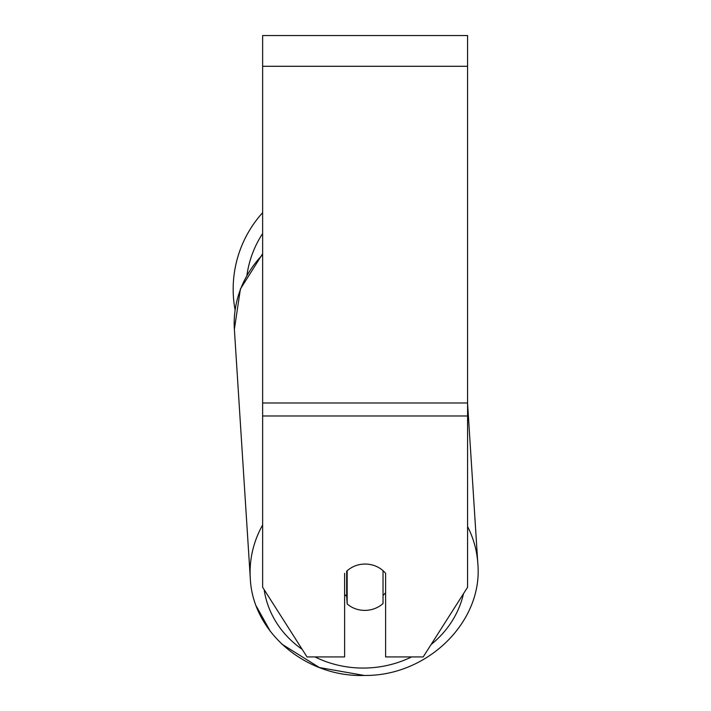<?xml version="1.0" encoding="UTF-8"?>
<svg xmlns="http://www.w3.org/2000/svg" width="711" height="711" viewBox="0 0 711 711"><rect width="100%" height="100%" fill="white"/><g stroke="black" fill="none" stroke-linecap="round" stroke-linejoin="round"><path stroke-width="1.07" d="M383.025 570.675L383.025 603.541A25.614 23.205 -3.7 0 1 365.099 610.385A25.614 23.205 -3.7 0 1 347.172 603.95L347.164 570.693M344.613 594.316A25.614 23.205 -3.7 0 0 346.684 596.378L347.172 603.95M347.172 570.791A25.614 23.205 -3.7 0 1 356.042 565.556A25.614 23.214 0 0 1 385.602 573.333L385.602 656.92L423.205 656.92L467.58 587.268L467.58 415.988L262.635 415.988L262.635 587.268L307.001 656.92L344.613 656.92L344.613 573.333M385.602 592.654A25.614 23.205 -3.7 0 1 383.025 595.516M346.684 596.378L346.684 571.129M467.58 415.988L467.58 35.55L262.635 35.55L262.635 415.988M235.083 309.978A114 114 0 0 1 262.635 212.687M262.635 524.985A114 103.282 176.3 0 0 250.29 578.203C252.441 632.301 306.094 677.414 364.21 675.45C427.062 676.392 483.222 622.009 477.828 563.654A114 103.282 176.3 0 0 467.58 526.549M411.598 656.92A101.193 91.675 -3.7 0 1 364.405 668.056A101.193 91.675 -3.7 0 1 314.973 656.92M302.193 649.365A101.193 91.675 -3.7 0 1 264.145 589.641M250.29 578.203L234.372 329.282A114 103.282 -3.7 0 1 262.635 254.689M463.483 593.694A101.193 91.675 -3.7 0 1 431.097 644.539M467.58 66.292L262.635 66.292M467.58 402.995L262.635 402.995M262.635 233.555A101.193 101.193 0 0 0 247.001 274.855M234.372 329.282L240.416 288.968L262.635 253.765M467.58 403.359L477.828 563.654C483.222 621.992 427.071 676.392 364.21 675.45L319.39 667.549L281.689 644.015M270.322 631.35L256.422 606.385"/></g></svg>
